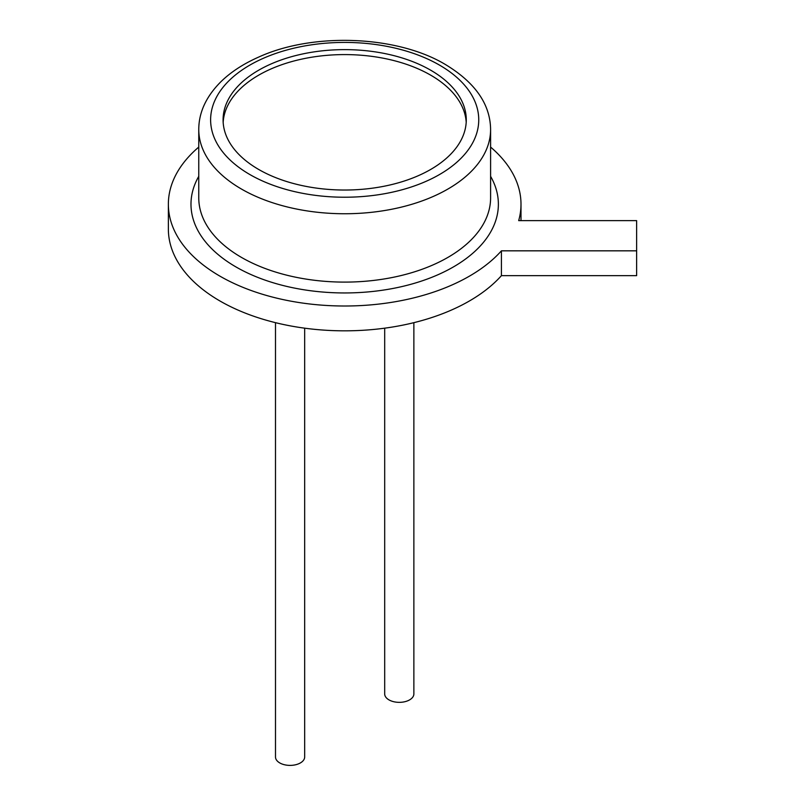 <?xml version="1.0" encoding="UTF-8"?>
<svg xmlns="http://www.w3.org/2000/svg" width="805" height="805" viewBox="0 0 805 805"><rect width="100%" height="100%" fill="white"/><g stroke="black" fill="none" stroke-linecap="round" stroke-linejoin="round"><path stroke-width="1.21" d="M520.996 220.64L520.996 204.218A176.315 101.792 0 0 1 518.682 220.64L636.634 220.64L636.634 275.652L501.424 275.652L501.424 250.828L636.634 250.828M520.996 204.218A176.315 101.792 0 0 0 490.597 147.073M198.765 147.073A176.315 101.792 0 0 0 168.366 204.218L168.366 229.033A176.315 101.792 0 0 0 303.143 327.967A176.315 101.792 0 0 0 501.424 275.652M168.366 204.218A176.315 101.792 0 0 0 303.143 303.143A176.315 101.792 0 0 0 501.424 250.828M275.491 322.664L275.491 756.972A14.591 8.422 0 0 0 279.768 762.929A14.591 8.422 0 0 0 295.666 764.75A14.591 8.422 0 0 0 304.672 756.972L304.672 328.168M384.689 328.168L384.689 693.92A14.591 8.422 0 0 0 388.966 699.877A14.591 8.422 0 0 0 404.865 701.708A14.591 8.422 0 0 0 413.871 693.92L413.871 322.664M430.665 70.186A121.595 70.206 0 0 0 298.152 54.971A121.595 70.206 0 0 0 223.086 119.824A121.595 70.206 0 0 0 344.681 190.03A121.595 70.206 0 0 0 466.276 119.824A121.595 70.206 0 0 0 430.665 70.186M466.206 122.31A121.595 70.206 0 0 0 430.665 75.147A121.595 70.206 0 0 0 300.144 59.469A121.595 70.206 0 0 0 223.166 122.31M198.765 176.335A153.695 88.741 0 0 0 279.727 284.638A153.695 88.741 0 0 0 475.463 250.828A153.695 88.741 0 0 0 495.719 220.64A153.695 88.741 0 0 0 490.597 176.335M198.765 129.504L198.765 197.859A145.916 84.243 0 0 0 344.681 282.102A145.916 84.243 0 0 0 490.597 197.859L490.597 129.504A145.916 84.243 0 0 1 344.681 213.748A145.916 84.243 0 0 1 198.765 129.504C198.795 112.539 206.06 96.721 220.58 82.05C230.572 72.188 243.352 63.826 258.918 56.974C313.276 32.15 397.257 35.541 445.407 64.511C475.232 82.573 490.295 104.237 490.597 129.504M439.48 65.094A134.063 77.401 0 0 0 215.187 99.79A134.063 77.401 0 0 0 379.376 194.589A134.063 77.401 0 0 0 439.48 65.094"/></g></svg>
